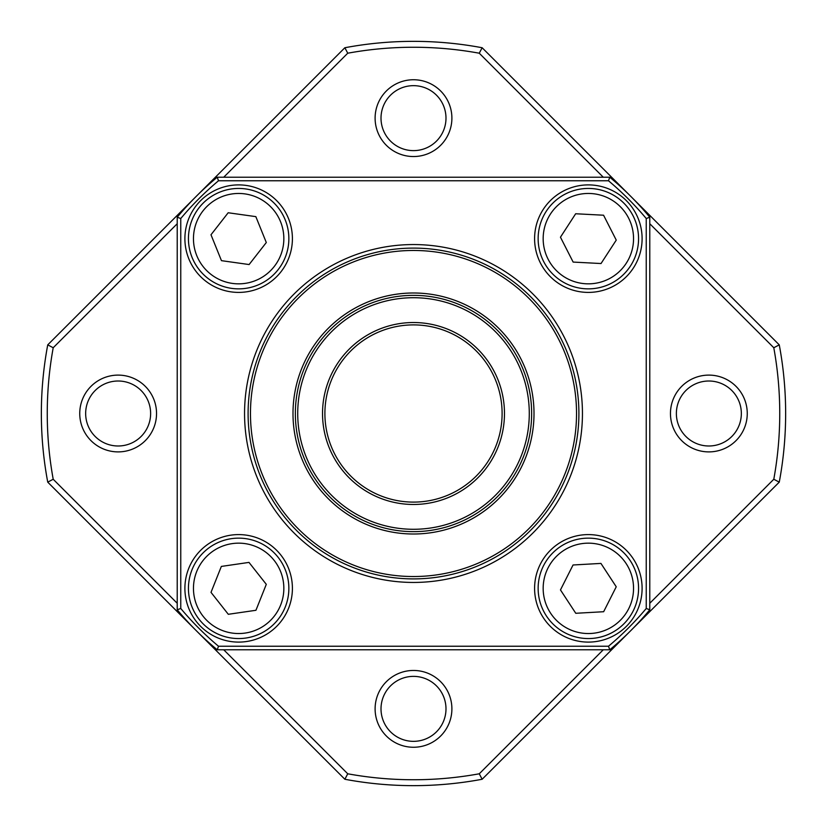 <?xml version="1.0" encoding="UTF-8"?>
<svg xmlns="http://www.w3.org/2000/svg" width="827" height="827" viewBox="0 0 827 827"><rect width="100%" height="100%" fill="white"/><g stroke="black" fill="none" stroke-linecap="round" stroke-linejoin="round"><path stroke-width="1.24" d="M413.5 502.103A88.603 88.603 0 0 0 502.103 413.5A88.603 88.603 0 0 0 413.5 324.897A88.603 88.603 0 0 0 324.897 413.5A88.603 88.603 0 0 0 413.5 502.103M413.5 322.53A90.97 90.97 0 0 0 322.53 413.5A90.97 90.97 0 0 0 413.5 504.47A90.97 90.97 0 0 0 504.47 413.5A90.97 90.97 0 0 0 413.5 322.53M413.5 529.28A115.78 115.78 0 0 0 529.28 413.5A115.78 115.78 0 0 0 413.5 297.72A115.78 115.78 0 0 0 297.72 413.5A115.78 115.78 0 0 0 413.5 529.28M708.853 445.991A32.491 32.491 0 0 0 741.343 413.5A32.491 32.491 0 0 0 708.853 381.009A32.491 32.491 0 0 0 676.372 413.5A32.491 32.491 0 0 0 708.853 445.991M413.5 150.628A32.491 32.491 0 0 0 445.991 118.147A32.491 32.491 0 0 0 413.5 85.657A32.491 32.491 0 0 0 381.009 118.147A32.491 32.491 0 0 0 413.5 150.628M413.5 741.343A32.491 32.491 0 0 0 445.991 708.853A32.491 32.491 0 0 0 413.5 676.372A32.491 32.491 0 0 0 381.009 708.853A32.491 32.491 0 0 0 413.5 741.343M118.147 445.991A32.491 32.491 0 0 0 150.628 413.5A32.491 32.491 0 0 0 118.147 381.009A32.491 32.491 0 0 0 85.657 413.5A32.491 32.491 0 0 0 118.147 445.991M413.5 41.35A372.15 372.15 0 0 0 344.859 47.739L47.739 344.859A372.15 372.15 0 0 0 47.739 482.141L344.859 779.261A372.15 372.15 0 0 0 482.141 779.261L779.261 482.141A372.15 372.15 0 0 0 779.261 344.859L482.141 47.739A372.15 372.15 0 0 0 413.5 41.35M708.853 451.893A38.393 38.393 0 0 1 670.459 413.5A38.393 38.393 0 0 1 708.853 375.107A38.393 38.393 0 0 1 747.257 413.5A38.393 38.393 0 0 1 708.853 451.893M413.5 156.541A38.393 38.393 0 0 1 375.107 118.147A38.393 38.393 0 0 1 413.5 79.743A38.393 38.393 0 0 1 451.893 118.147A38.393 38.393 0 0 1 413.5 156.541M413.5 747.257A38.393 38.393 0 0 1 375.107 708.853A38.393 38.393 0 0 1 413.5 670.459A38.393 38.393 0 0 1 451.893 708.853A38.393 38.393 0 0 1 413.5 747.257M118.147 451.893A38.393 38.393 0 0 1 79.743 413.5A38.393 38.393 0 0 1 118.147 375.107A38.393 38.393 0 0 1 156.541 413.5A38.393 38.393 0 0 1 118.147 451.893M482.141 47.739L479.257 53.207A366.247 366.247 0 0 0 347.743 53.207L344.859 47.739M779.261 482.141L773.793 479.257A366.247 366.247 0 0 0 773.793 347.743L779.261 344.859M479.257 53.207L603.265 177.216M649.784 223.735L773.793 347.743M223.735 649.784L347.743 773.793A366.247 366.247 0 0 0 479.257 773.793L603.265 649.784M649.784 603.265L773.793 479.257M347.743 53.207L223.735 177.216M177.216 223.735L53.207 347.743A366.247 366.247 0 0 0 53.207 479.257L177.216 603.265M479.257 773.793L482.141 779.261M344.859 779.261L347.743 773.793M53.207 479.257L47.739 482.141M47.739 344.859L53.207 347.743M585.816 543.236A45.185 45.185 0 0 0 543.236 590.881A45.185 45.185 0 0 0 590.881 633.472A45.185 45.185 0 0 0 633.472 585.816A45.185 45.185 0 0 0 585.816 543.236M591.171 638.485A50.209 50.209 0 0 0 638.547 586.943A50.209 50.209 0 0 0 588.348 538.139A50.209 50.209 0 0 1 638.558 588.348A50.209 50.209 0 0 1 588.348 638.558A50.209 50.209 0 0 1 538.139 588.348A50.209 50.209 0 0 1 588.348 538.139M575.768 613.283L560.468 589.92L573.049 564.986L600.94 563.414L616.239 586.788L603.648 611.722L575.768 613.283M413.5 244.554A168.946 168.946 0 0 0 244.554 413.5A168.946 168.946 0 0 0 413.5 582.446A168.946 168.946 0 0 0 582.446 413.5A168.946 168.946 0 0 0 413.5 244.554M588.348 288.861A50.209 50.209 0 0 1 538.139 238.652A50.209 50.209 0 0 1 588.348 188.442A50.209 50.209 0 0 1 638.558 238.652A50.209 50.209 0 0 1 588.348 288.861A50.209 50.209 0 0 0 638.547 239.954A50.209 50.209 0 0 0 590.974 188.504M588.348 292.407A53.755 53.755 0 0 1 534.593 238.652A53.755 53.755 0 0 1 588.348 184.897A53.755 53.755 0 0 1 642.103 238.652A53.755 53.755 0 0 1 588.348 292.407M238.652 288.861A50.209 50.209 0 0 1 188.442 238.652A50.209 50.209 0 0 1 238.652 188.442A50.209 50.209 0 0 1 288.861 238.652A50.209 50.209 0 0 1 238.652 288.861A50.209 50.209 0 0 0 288.737 242.146A50.209 50.209 0 0 0 245.629 188.928M238.652 292.407A53.755 53.755 0 0 1 184.897 238.652A53.755 53.755 0 0 1 238.652 184.897A53.755 53.755 0 0 1 292.407 238.652A53.755 53.755 0 0 1 238.652 292.407M238.652 638.558A50.209 50.209 0 0 1 188.442 588.348A50.209 50.209 0 0 1 238.652 538.139A50.209 50.209 0 0 1 288.861 588.348A50.209 50.209 0 0 1 238.652 638.558A50.209 50.209 0 0 1 188.566 591.977A50.209 50.209 0 0 1 231.426 538.666M238.652 642.103A53.755 53.755 0 0 1 184.897 588.348A53.755 53.755 0 0 1 238.652 534.593A53.755 53.755 0 0 1 292.407 588.348A53.755 53.755 0 0 1 238.652 642.103M588.348 642.103A53.755 53.755 0 0 1 534.593 588.348A53.755 53.755 0 0 1 588.348 534.593A53.755 53.755 0 0 1 642.103 588.348A53.755 53.755 0 0 1 588.348 642.103M177.216 217.222L177.216 609.778A307.168 307.168 0 0 0 217.222 649.784L609.778 649.784A307.168 307.168 0 0 0 649.784 609.778L649.784 217.222A307.168 307.168 0 0 0 609.778 177.216L217.222 177.216A307.168 307.168 0 0 0 177.216 217.222L180.762 218.514L180.762 608.486A303.623 303.623 0 0 0 218.514 646.238L608.486 646.238A303.623 303.623 0 0 0 646.238 608.486L646.238 218.514A303.623 303.623 0 0 0 608.486 180.762L218.514 180.762A303.623 303.623 0 0 0 180.762 218.514M306.548 177.216L302.227 177.216M453.909 177.216L453 177.216M538.925 177.216L537.736 177.216M489.202 177.216L485.769 177.216M177.216 609.778L180.762 608.486M217.222 177.216L218.514 180.762M608.486 180.762L609.778 177.216M649.784 217.222L646.238 218.514M646.238 608.486L649.784 609.778M609.778 649.784L608.486 646.238M218.514 646.238L217.222 649.784M413.5 531.647A118.147 118.147 0 0 0 531.647 413.5A118.147 118.147 0 0 0 413.5 295.353A118.147 118.147 0 0 0 295.353 413.5A118.147 118.147 0 0 0 413.5 531.647M413.5 292.996A120.504 120.504 0 0 0 292.996 413.5A120.504 120.504 0 0 0 413.5 534.004A120.504 120.504 0 0 0 534.004 413.5A120.504 120.504 0 0 0 413.5 292.996M413.5 578.9A165.4 165.4 0 0 0 578.9 413.5A165.4 165.4 0 0 0 413.5 248.1A165.4 165.4 0 0 0 248.1 413.5A165.4 165.4 0 0 0 413.5 578.9M576.533 413.5A163.033 163.033 0 0 0 413.5 250.467A163.033 163.033 0 0 0 250.467 413.5A163.033 163.033 0 0 0 413.5 576.533A163.033 163.033 0 0 0 576.533 413.5M238.652 188.442A50.209 50.209 0 0 0 188.556 235.147A50.209 50.209 0 0 0 231.663 288.375M244.926 193.9A45.185 45.185 0 0 0 193.9 232.366A45.185 45.185 0 0 0 232.366 283.403A45.185 45.185 0 0 0 283.403 244.926A45.185 45.185 0 0 0 244.926 193.9M221.46 260.66L210.988 234.765L228.18 212.756L255.843 216.633L266.304 242.528L249.113 264.547L221.46 260.66M232.149 543.628A45.185 45.185 0 0 0 193.931 594.851A45.185 45.185 0 0 0 245.154 633.068A45.185 45.185 0 0 0 283.372 581.846A45.185 45.185 0 0 0 232.149 543.628M245.877 638.041A50.209 50.209 0 0 0 288.726 584.73A50.209 50.209 0 0 0 238.652 538.139M228.304 614.296L211.009 592.37L221.347 566.423L248.989 562.401L266.294 584.338L255.946 610.285L228.304 614.296M590.705 193.518A45.185 45.185 0 0 0 543.225 236.295A45.185 45.185 0 0 0 585.992 283.775A45.185 45.185 0 0 0 633.482 241.008A45.185 45.185 0 0 0 590.705 193.518M573.142 262.076L560.458 237.194L575.664 213.759L603.565 215.216L616.249 240.109L601.033 263.534L573.142 262.076"/></g></svg>

